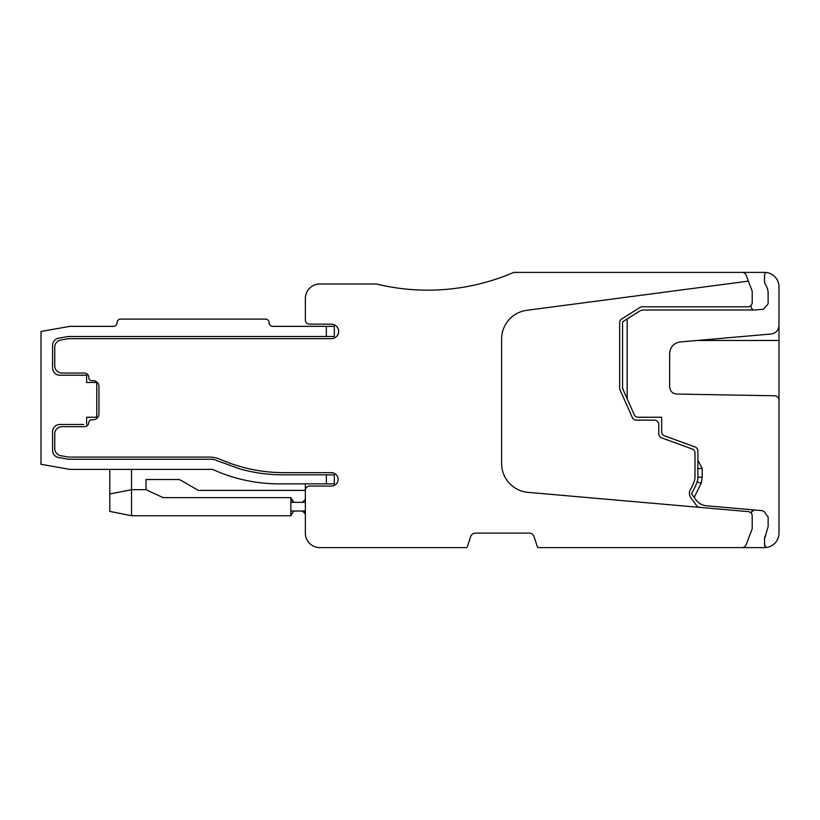 <?xml version="1.0" encoding="UTF-8"?>
<svg xmlns="http://www.w3.org/2000/svg" width="820" height="820" viewBox="0 0 820 820"><rect width="100%" height="100%" fill="white"/><g stroke="black" fill="none" stroke-linecap="round" stroke-linejoin="round"><path stroke-width="1.23" d="M699.706 507.385A4.346 4.346 0 0 1 696.569 505.602L690.799 497.658A7.247 7.247 0 0 1 690.358 489.827A52.142 52.142 0 0 0 694.376 480.868A11.593 11.593 0 0 0 694.991 477.137L694.991 453.05A4.346 4.346 0 0 0 692.131 448.96L661.637 437.87A4.346 4.346 0 0 1 658.778 433.78L658.778 424.483A4.346 4.346 0 0 0 654.432 420.137L636.31 420.137A4.346 4.346 0 0 1 632.343 417.564L620.043 389.941A4.346 4.346 0 0 1 619.664 388.178L619.664 322.649A4.346 4.346 0 0 1 621.693 318.97L639.948 307.469A4.346 4.346 0 0 1 642.265 306.793L747.86 306.793A4.346 4.346 0 0 0 752.207 302.447L752.207 291.223L746.128 275.202A4.346 4.346 0 0 0 742.059 272.394L764.517 272.394A14.483 14.483 0 0 1 779 286.877L779 325.356C778.59 330.286 775.945 333.176 771.066 334.017L680.221 341.96C673.722 343.088 670.196 346.942 669.643 353.512L669.643 386.825C670.053 391.171 672.42 393.579 676.756 394.061L774.726 395.773C777.329 396.07 778.754 397.526 779 400.119L779 533.123A14.483 14.483 0 0 1 765.89 547.545L764.517 544.367L764.517 539.037L764.517 544.367A4.346 4.346 0 0 0 765.89 547.545A14.483 14.483 0 0 0 779 533.123L779 475.907L779 533.123A14.483 14.483 0 0 1 765.89 547.545L764.517 544.367L764.517 539.037A7.247 7.247 0 0 1 765.644 535.153A15.928 15.928 0 0 0 765.808 534.906M779 411.445L779 417.247M750.73 305.706L751.602 308.115A2.901 2.901 0 0 0 754.072 310.011L643.444 310.011A7.247 7.247 0 0 0 639.579 311.128L627.167 318.949L627.156 398.807L634.219 414.664A4.346 4.346 0 0 0 638.196 417.247L661.668 417.247L661.668 431.75A4.346 4.346 0 0 0 664.528 435.84L695.022 446.941A4.346 4.346 0 0 1 697.881 451.02L697.881 468.445L697.881 460.133L697.881 468.445L702.227 468.599L697.881 460.133L697.881 477.137L702.227 477.291L702.227 468.599M695.985 499.862A14.483 14.483 0 0 0 706.44 505.776A14.483 14.483 0 0 1 695.985 499.862L691.455 493.63L694.181 497.381L691.455 493.63L694.181 497.381L691.455 493.63L694.181 497.381L691.455 493.63L694.181 497.381L701.182 483.339L702.227 477.291M751.151 513.125L751.602 511.885L754.38 509.978A2.901 2.901 0 0 0 751.602 511.885A2.901 2.901 0 0 1 754.584 509.989L762.344 510.665L764.281 511.659L768.135 517.184A2.901 2.901 0 0 0 768.104 516.764M754.072 310.011A2.901 2.901 0 0 0 754.584 310.011L762.344 309.335A2.901 2.901 0 0 0 764.281 308.34L767.428 304.712A2.901 2.901 0 0 0 768.135 302.816L768.135 293.396A15.928 15.928 0 0 0 765.644 284.847L766.587 286.539M537.284 546.612L533.881 536.126L537.284 546.602A1.445 1.445 0 0 0 538.658 547.606L764.517 547.606A14.483 14.483 0 0 0 765.89 547.545L764.517 544.367L764.517 539.037L768.135 526.604L768.135 517.184M131.528 469.388L131.528 489.663L109.798 494.009L109.798 469.388L69.966 469.388L41 464.284L69.966 469.388L212.647 469.388A159.336 159.336 0 0 0 279.026 483.872A159.336 159.336 0 0 1 212.647 469.388A159.336 159.336 0 0 0 279.026 483.872A159.336 159.336 0 0 1 212.647 469.388A159.336 159.336 0 0 0 279.026 483.872A159.336 159.336 0 0 1 212.647 469.388A159.336 159.336 0 0 0 279.026 483.872L326.35 483.872L326.35 474.821L282.787 474.821C268.14 474.811 253.759 472.822 239.645 468.866L216.88 460.543A14.483 14.483 0 0 0 210.883 459.251L69.587 459.251A14.483 14.483 0 0 1 67.076 459.026A14.483 14.483 0 0 0 69.587 459.251M326.35 326.35L334.314 326.35L334.314 336.487L326.35 336.487L326.35 326.35L272.752 326.35A3.618 3.618 0 0 1 269.134 322.731A3.618 3.618 0 0 0 265.516 319.103L120.663 319.103A3.618 3.618 0 0 0 117.045 322.731A3.618 3.618 0 0 1 113.426 326.35A3.618 3.618 0 0 0 117.045 322.731A3.618 3.618 0 0 1 113.426 326.35A3.618 3.618 0 0 0 117.045 322.731A3.618 3.618 0 0 1 113.426 326.35A3.618 3.618 0 0 0 117.045 322.731A3.618 3.618 0 0 1 113.426 326.35L69.966 326.35L41 331.454L41 464.284L69.966 469.388L109.798 469.388M83.732 424.483L59.829 424.483A7.247 7.247 0 0 0 52.593 431.73L52.593 450.395A7.247 7.247 0 0 0 58.568 457.529L67.076 459.026M86.623 424.483L86.623 417.236L96.77 417.236L96.77 382.479L86.623 382.479L86.623 375.232L59.829 375.232A7.247 7.247 0 0 1 52.593 367.995L52.593 345.343A7.247 7.247 0 0 1 58.568 338.209L67.076 336.712A14.483 14.483 0 0 1 69.587 336.487L326.35 336.487M385.267 285.965L376.318 283.986L319.831 283.986A14.483 14.483 0 0 0 305.347 298.47L305.347 319.831A4.346 4.346 0 0 0 309.693 324.177L331.423 324.177A7.247 7.247 0 0 1 338.66 331.423A7.247 7.247 0 0 1 331.423 338.66L69.146 338.66A7.247 7.247 0 0 0 67.886 338.773L60.741 340.034A7.247 7.247 0 0 0 54.755 347.167L54.755 365.822A7.247 7.247 0 0 0 62.002 373.059L84.46 373.059A4.346 4.346 0 0 1 88.796 377.405L88.796 377.764A2.901 2.901 0 0 0 91.696 380.664L93.142 380.664A5.791 5.791 0 0 1 98.943 386.456L98.943 413.977A5.791 5.791 0 0 1 93.142 419.768L91.696 419.768A2.901 2.901 0 0 0 88.806 422.525A4.346 4.346 0 0 1 84.46 426.656L62.002 426.656A7.247 7.247 0 0 0 54.755 433.903L54.755 448.571A7.247 7.247 0 0 0 60.741 455.705L67.886 456.965A7.247 7.247 0 0 0 69.146 457.078L209.1 457.078A28.966 28.966 0 0 1 220.703 459.497A157.122 157.122 0 0 0 283.617 472.648L331.423 472.648A6.703 6.703 0 0 1 338.117 479.341A6.703 6.703 0 0 1 331.423 486.045L309.693 486.045A4.346 4.346 0 0 0 305.347 490.391L198.327 490.391L180.523 480.11A4.346 4.346 0 0 0 178.35 479.526L146.011 479.526L178.35 479.526L146.011 479.526L178.35 479.526L146.011 479.526L178.35 479.526L146.011 479.526L146.011 489.663L163.098 497.637L290.864 497.637L291.612 500.19L293.755 501.983A4.705 4.705 0 0 0 295.569 502.342M326.35 474.821L334.314 474.821L334.314 483.872L326.35 483.872M146.011 489.663L131.528 489.663L131.528 515.739L112.709 511.977M109.798 494.009L109.798 511.393L131.528 515.739L290.864 515.739L293.755 511.034M304.784 512.203L305.347 513.925L302.447 511.034L295.569 511.034A4.705 4.705 0 0 0 293.755 511.393M109.798 511.393L131.528 515.739L290.864 515.739L290.864 497.637L293.755 502.342M305.347 499.441L302.447 502.342L305.347 499.441M319.831 283.986L327.795 283.986L319.831 283.986M313.424 546.11L312.594 545.669M308.34 541.938L307.285 540.359M305.347 490.391L198.327 490.391L305.347 490.391L305.347 533.123A14.483 14.483 0 0 0 319.831 547.606L466.016 547.606A1.445 1.445 0 0 0 467.4 546.602L467.39 546.612M305.347 483.872L305.347 533.123A14.483 14.483 0 0 0 319.831 547.606L466.016 547.606A1.445 1.445 0 0 0 467.4 546.602L470.803 536.126M764.517 272.394L513.781 272.394A217.269 217.269 0 0 1 376.318 283.986M467.4 546.602L470.639 536.628A5.074 5.074 0 0 1 475.456 533.123L529.218 533.123A5.074 5.074 0 0 1 534.045 536.628L537.284 546.602A1.445 1.445 0 0 0 538.658 547.606L764.517 547.606A14.483 14.483 0 0 0 765.89 547.545A14.483 14.483 0 0 1 764.517 547.606L742.059 547.606A4.346 4.346 0 0 0 746.128 544.798L752.207 528.777L752.207 515.954A4.346 4.346 0 0 0 748.24 511.629L528.059 492.359A28.966 28.966 0 0 1 501.614 463.505L501.614 339.029A28.966 28.966 0 0 1 526.809 310.308L748.383 281.137M180.523 480.11A4.346 4.346 0 0 0 178.35 479.526A4.346 4.346 0 0 1 180.523 480.11A4.346 4.346 0 0 0 178.35 479.526A4.346 4.346 0 0 1 180.523 480.11A4.346 4.346 0 0 0 178.35 479.526A4.346 4.346 0 0 1 180.523 480.11L198.327 490.391L180.523 480.11A4.346 4.346 0 0 0 178.35 479.526L146.011 479.526M538.658 547.606L764.517 547.606M319.831 547.606L466.016 547.606M779 400.57L779 286.877M627.167 318.949L622.564 321.85L622.564 387.553A4.346 4.346 0 0 0 622.944 389.315L627.167 398.807M306.844 292.063L307.285 291.223M311.016 286.979L312.594 285.924M305.347 502.342L290.864 502.342M290.864 511.034L305.347 511.034L290.864 511.034M706.44 505.776L762.344 510.665M634.229 414.664A4.346 4.346 0 0 0 638.196 417.247A4.346 4.346 0 0 1 634.229 414.664M661.668 431.75A4.346 4.346 0 0 0 664.528 435.84M765.89 272.455A4.346 4.346 0 0 0 764.517 275.633L764.517 280.963A7.247 7.247 0 0 0 765.644 284.847M764.281 308.34L767.428 304.712L764.281 308.34M58.568 338.209L67.076 336.712L58.568 338.209M694.181 497.381L691.455 493.63A55.042 55.042 0 0 0 697.113 481.801A14.483 14.483 0 0 0 697.881 477.137M622.564 387.553L622.944 389.315M779 475.907L779 533.123M742.059 547.606A4.346 4.346 0 0 0 746.128 544.798M265.516 319.103L120.663 319.103M117.045 322.731A3.618 3.618 0 0 1 113.426 326.35M131.528 515.739L290.864 515.739M779 340.474L697.277 340.474M697.113 481.801L701.182 483.339"/></g></svg>
